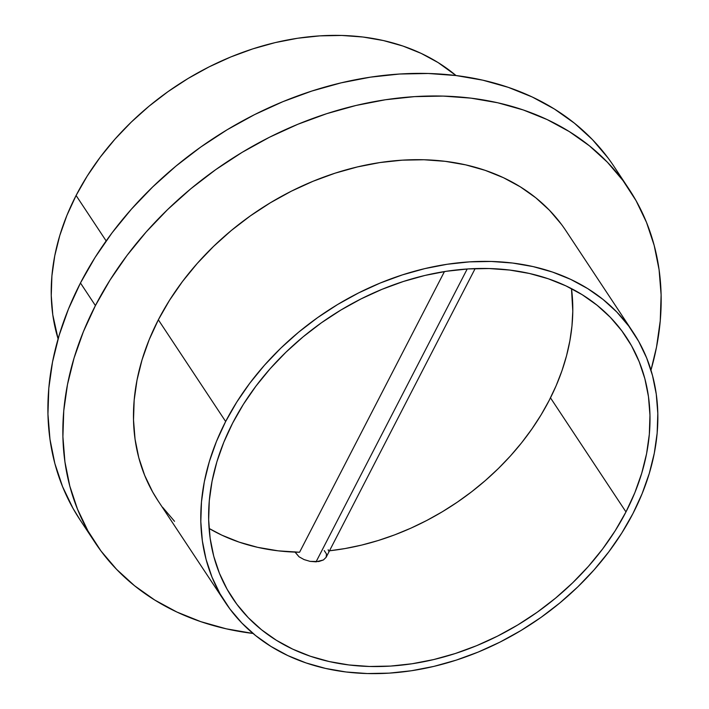 <?xml version="1.0" encoding="UTF-8"?>
<svg xmlns="http://www.w3.org/2000/svg" width="709" height="709" viewBox="0 0 709 709"><rect width="100%" height="100%" fill="white"/><g stroke="black" fill="none" stroke-linecap="round" stroke-linejoin="round"><path stroke-width="1.06" d="M299.579 552.24A231.985 177.188 -33.5 0 1 257.659 547.339A231.985 177.188 -33.5 0 1 209.084 528.444L221.864 535.171L239.199 542.146L257.659 547.339L278.203 550.84L299.579 552.24L444.437 271.582L299.579 552.24M294.917 551.815L299.038 556.795L304.081 559.587L310.055 561.368L316.063 561.829L467.204 268.995L316.063 561.829L323.419 559.959L326.14 557.292L326.477 553.977L324.252 550.592M80.214 520.122L72.992 508.318L62.552 486.604L54.85 463.509L49.967 439.261L47.946 414.083L48.806 388.222L52.537 361.927L59.104 335.454L68.436 309.053L80.463 282.988A320.167 244.543 146.5 0 0 80.055 519.883L95.006 542.482A320.167 244.543 -33.5 0 1 95.414 305.588L80.463 282.988L95.05 257.491L112.066 232.827L131.351 209.226L152.71 186.919L175.938 166.11L200.815 147.002L227.093 129.791L254.54 114.636L282.864 101.679L311.818 91.053L341.109 82.856L370.452 77.157L399.575 74.028L428.192 73.488L456.02 75.544A244.587 186.813 146.5 0 0 76.093 195.489A244.587 186.813 146.5 0 0 58.094 338.875L52.794 314.876L51.252 295.644L51.908 275.89L54.753 255.798L59.769 235.574L66.903 215.412L76.093 195.489L87.234 176.018L100.235 157.176L114.964 139.15L131.28 122.099L149.023 106.208L168.033 91.612L188.107 78.469L209.075 66.885L230.717 56.986L252.829 48.868L275.207 42.602L297.629 38.251L319.874 35.867L341.729 35.45L362.99 37.019L383.454 40.564L402.916 46.041L421.19 53.397L438.109 62.569L456.029 75.544L482.802 80.179L508.282 87.349L532.202 96.982L554.349 108.982L574.494 123.242L592.449 139.62L608.038 157.956M629.007 189.117L614.047 166.518A320.167 244.543 146.5 0 0 347.499 81.393A320.167 244.543 146.5 0 0 80.463 282.988L95.414 305.588A320.167 244.543 -33.5 0 1 362.459 104.001A320.167 244.543 -33.5 0 1 629.007 189.117A320.167 244.543 -33.5 0 1 650.968 370.125L656.525 347.073L660.256 320.778L661.116 294.917L659.086 269.739L654.203 245.491L646.511 222.396L636.07 200.682L622.989 180.565L607.4 162.219L589.445 145.841L569.3 131.59L547.162 119.582L523.242 109.948L497.762 102.778L470.98 98.143L443.143 96.087L414.526 96.628L385.412 99.756L356.06 105.455L326.778 113.653L297.824 124.288L269.491 137.236L242.053 152.4L215.766 169.611L190.889 188.709L167.661 209.518L146.302 231.825L127.026 255.426L110.01 280.099L95.414 305.588L83.396 331.652L74.055 358.054L67.488 384.526L63.757 410.821L62.906 436.682L64.927 461.86L69.81 486.108L77.511 509.204L87.943 530.917L101.024 551.044L116.613 569.38L134.568 585.758L154.713 600.018L176.851 612.018L200.78 621.651L226.251 628.821L253.033 633.456A320.167 244.543 -33.5 0 1 95.006 542.482M106.155 240.918L76.093 195.489L106.155 240.918M625.976 511.925L550.485 397.846L625.976 511.925L634.847 492.693L641.734 473.222L646.581 453.689L649.329 434.298L649.958 415.217L648.469 396.641L644.871 378.757L639.19 361.714L631.489 345.7L621.837 330.855L610.343 317.331L597.093 305.242L582.231 294.722L565.897 285.869L548.252 278.761L529.455 273.479L509.7 270.058L489.166 268.543L468.055 268.933L446.573 271.246L424.921 275.447L403.315 281.5L381.965 289.343L361.058 298.897L340.816 310.081L321.425 322.772L303.08 336.864L285.94 352.213L270.182 368.671L255.967 386.086L243.409 404.281L232.649 423.087A236.186 180.396 -33.5 0 1 429.645 274.374A236.186 180.396 -33.5 0 1 626.277 337.165A236.186 180.396 -33.5 0 1 625.976 511.925A236.186 180.396 -33.5 0 1 428.98 660.637A236.186 180.396 -33.5 0 1 232.348 597.847A236.186 180.396 -33.5 0 1 232.649 423.087L223.778 442.319L216.883 461.789L212.044 481.322L209.288 500.722L208.659 519.794L210.148 538.37L213.755 556.264L219.435 573.297L227.137 589.312L236.779 604.157L248.283 617.69L261.524 629.769L276.386 640.289L292.72 649.143L310.374 656.25L329.162 661.541L348.925 664.953L369.46 666.478L390.562 666.079L412.044 663.766L433.695 659.565L455.302 653.521L476.661 645.677L497.558 636.115L517.8 624.939L537.192 612.239L555.546 598.148L572.677 582.798L588.435 566.34L602.659 548.926L615.208 530.731L625.976 511.925M633.279 332.53L565.977 230.824A244.587 186.813 146.5 0 0 362.352 165.8A244.587 186.813 146.5 0 0 158.346 319.803L225.657 421.509L158.346 319.803A244.587 186.813 146.5 0 0 158.036 500.776L225.338 602.482A244.587 186.813 -33.5 0 1 225.657 421.509A244.587 186.813 -33.5 0 1 429.654 267.506A244.587 186.813 -33.5 0 1 633.279 332.53A244.587 186.813 -33.5 0 1 632.969 513.511A244.587 186.813 -33.5 0 1 428.963 667.506A244.587 186.813 -33.5 0 1 225.338 602.482M225.657 421.509L236.797 402.03L249.798 383.188L264.528 365.162L280.844 348.119L298.586 332.22L317.597 317.632L337.67 304.48L358.639 292.906L380.281 283.006L402.393 274.888L424.771 268.622L447.184 264.271L469.438 261.878L491.293 261.461L512.554 263.039L533.017 266.575L552.479 272.052L570.754 279.408L587.672 288.581L603.058 299.473L616.777 311.987L628.688 325.998L638.676 341.366L646.652 357.956L652.528 375.602L656.259 394.124L657.81 413.356L657.154 433.11L654.301 453.202L649.284 473.426L642.15 493.588L632.969 513.511L621.82 532.982L608.818 551.824L594.098 569.85L577.782 586.901L560.03 602.792L541.029 617.388L520.947 630.531L499.987 642.115L478.345 652.014L456.224 660.132L433.855 666.398L411.433 670.749L389.188 673.133L367.324 673.55L346.063 671.981L325.599 668.436L306.137 662.959L287.863 655.603L270.953 646.431L255.559 635.539L241.849 623.025L229.938 609.013L219.941 593.646L211.973 577.055L206.089 559.419L202.357 540.887L200.815 521.656L201.471 501.901L204.316 481.819L209.332 461.594L216.467 441.423L225.657 421.509M295.024 552.125L299.038 556.795L304.081 559.587L310.055 561.368L318.837 561.528L323.419 559.959L326.14 557.292L475.145 268.587M158.16 500.962L152.639 491.94L144.671 475.349L138.787 457.713L135.056 439.181L133.514 419.95L134.169 400.195L137.014 380.104L142.03 359.88L149.165 339.717L158.346 319.803L169.495 300.324L182.497 281.482L197.226 263.456L213.542 246.413L231.285 230.514L250.286 215.926L270.368 202.774L291.337 191.191L312.979 181.3L335.091 173.173L357.469 166.916L379.882 162.565L402.127 160.172L423.991 159.755L445.252 161.333L465.716 164.869L485.178 170.346L503.452 177.702L520.371 186.875L535.756 197.767L549.475 210.281L561.386 224.292M174.538 521.319L162.636 507.307M329.49 550.787L345.044 548.553L361.67 545.088L378.252 540.506L394.709 534.852L410.936 528.143L426.845 520.433L442.336 511.756L457.314 502.167L471.707 491.727L485.408 480.489L498.356 468.534L510.471 455.914L521.664 442.708L531.892 428.998L541.091 414.862L549.191 400.39L556.166 385.661L561.953 370.763L566.535 355.776L569.876 340.799L571.968 325.918L572.783 311.216L571.489 288.625A231.985 177.188 -33.5 0 1 329.49 550.787M328.489 550.902L328.17 549.732"/></g></svg>
